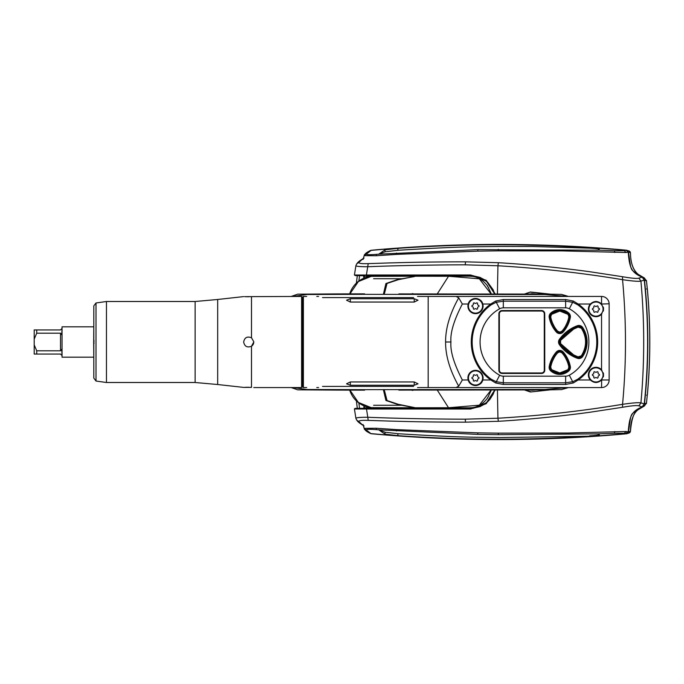 <?xml version="1.0" encoding="UTF-8"?>
<svg xmlns="http://www.w3.org/2000/svg" width="684" height="684" viewBox="0 0 684 684"><rect width="100%" height="100%" fill="white"/><g stroke="black" fill="none" stroke-linecap="round" stroke-linejoin="round"><path stroke-width="1.03" d="M568.455 296.437L561.487 294.394L546.832 294.094L398.84 293.906M491.069 293.949L479.313 278.798L448.524 276.259L415.359 276.242L398.165 279.73L387.041 283.45L384.348 293.898M437.273 293.915L448.524 276.259M491.069 390.051L479.313 405.202L448.524 407.741L415.359 407.758L398.165 404.27L387.041 400.55L384.348 390.102M437.273 390.085L448.524 407.741M412.982 390.342L412.17 390.342M412.982 293.658L412.17 293.658M302.875 387.05L302.875 296.95L303.388 296.437L303.388 387.563L302.875 387.05M301.61 301.182L302.875 301.199M302.114 301.405L302.875 301.405M302.875 318.12L302.114 318.479M364.615 293.846L336.921 293.906L363.999 293.881L363.999 294.342L544.849 294.539L568.173 296.437M568.455 387.563L561.487 389.606L546.832 389.906L398.84 390.094M364.615 390.154L336.921 390.094L363.999 390.119L363.999 389.658L544.849 389.461L568.173 387.563M253.773 387.563L301.61 387.563L301.61 296.437L244.607 296.659M243.649 296.599L217.674 299.481L217.674 384.519L243.649 387.401L251.498 387.366L251.498 346.224A5.062 5.062 0 0 0 253.773 342L251.498 346.224C247.223 347.899 244.607 346.489 243.649 342C244.607 337.511 247.223 336.101 251.498 337.776L253.764 341.709M302.875 365.88L302.114 365.521M302.114 382.595L302.875 382.595M302.875 385.844L302.114 385.767M302.875 383.382L302.114 383.382M441.59 387.563L428.167 387.563L428.167 296.437L456.057 296.437L458.716 297.822C449.875 313.623 445.498 328.346 445.583 342C445.498 355.654 449.875 370.377 458.716 386.178L456.057 387.563L601.552 387.563A7.592 7.592 0 0 0 609.145 379.971L609.136 380.219M441.59 296.437L417.531 296.437M413.589 297.583C418.659 296.181 418.659 296.181 413.589 297.583L322.523 297.583C317.444 296.181 317.444 296.181 322.523 297.583M350.328 298.746L414.222 298.746L418.018 300.19L414.222 302.046L350.328 302.046L346.531 300.19L350.328 298.746L350.328 302.046M306.671 296.437L303.388 296.437M302.875 298.156L302.114 298.233M302.875 300.618L302.114 300.618M413.589 386.417C418.659 387.819 418.659 387.819 413.589 386.417L322.523 386.417C317.444 387.819 317.444 387.819 322.523 386.417M350.328 385.254L346.531 383.809L350.328 381.954L414.222 381.954L418.018 383.809L414.222 385.254L350.328 385.254L350.328 381.954M316.795 387.563L318.582 387.563M301.61 382.818L302.875 382.801M301.61 387.563L302.114 387.05L302.114 296.95L301.61 296.437M417.531 387.563L456.057 387.563M456.057 296.437L601.552 296.437A7.592 7.592 0 0 1 609.145 304.029L609.145 379.971L601.638 379.971L603.57 374.9L601.552 369.745L601.552 314.255A7.592 7.592 0 0 1 588.385 309.1A7.592 7.592 0 0 1 590.318 304.029C594.028 300.729 597.765 300.695 601.552 303.935L603.57 309.1L601.552 314.255M609.136 303.781L601.638 304.029A7.592 7.592 0 0 1 601.903 304.346M470.566 383.715A7.592 7.592 0 0 1 468.181 379.971C469.951 387.255 481.049 387.255 482.819 379.971L490.761 379.971A46.743 46.743 0 0 1 490.761 304.029L495.644 301.046L503.321 299.532L565.634 299.532L573.312 301.046L578.194 304.029A46.743 46.743 0 0 1 578.194 379.971L573.312 382.954L565.634 384.468L503.321 384.468L495.644 382.954L490.761 379.971L491.283 379.244A45.845 45.845 0 0 1 491.283 304.756L496.071 302.328L503.321 301.182L565.634 301.182L572.876 302.328L577.672 304.756A45.845 45.845 0 0 1 577.672 379.244L572.876 381.672L565.634 382.818L503.321 382.818L496.071 381.672L491.283 379.244M458.716 297.822L462.341 304.029C453.902 320.317 450.115 332.98 450.953 342C450.115 351.02 453.902 363.683 462.341 379.971L458.716 386.178M601.552 387.563L601.638 379.971A7.592 7.592 0 0 0 601.903 379.654M577.672 379.244L578.194 379.971L590.318 379.971C594.028 383.271 597.765 383.305 601.552 380.065M495.644 382.954L499.645 375.217A7.592 7.592 0 0 0 503.321 376.166L565.634 376.166A7.592 7.592 0 0 0 569.31 375.217A37.971 37.971 0 0 0 569.31 308.783A7.592 7.592 0 0 0 565.634 307.834L503.321 307.834A7.592 7.592 0 0 0 499.645 308.783A37.971 37.971 0 0 0 499.645 375.217M470.566 300.285A7.592 7.592 0 0 0 475.5 313.648A7.592 7.592 0 0 0 482.819 304.029L490.761 304.029L491.283 304.756M462.341 379.971L468.181 379.971A7.592 7.592 0 0 1 475.5 370.352A7.592 7.592 0 0 1 480.433 383.715M477.663 385.22A7.592 7.592 0 0 1 473.337 385.22M468.412 377.944A7.088 7.088 0 0 1 475.5 370.856A7.088 7.088 0 0 1 482.588 377.944A7.088 7.088 0 0 1 475.5 385.032A7.088 7.088 0 0 1 468.412 377.944M478.484 378.637A0.735 0.735 0 0 0 478.484 377.226A1.282 1.282 0 0 1 477.577 375.661A0.735 0.735 0 0 0 476.355 374.952A1.282 1.282 0 0 1 474.551 374.952A0.735 0.735 0 0 0 473.328 375.661A1.282 1.282 0 0 1 472.422 377.226A0.735 0.735 0 0 0 472.422 378.637A1.282 1.282 0 0 1 473.328 380.201A0.735 0.735 0 0 0 474.551 380.911A1.282 1.282 0 0 1 476.355 380.911A0.735 0.735 0 0 0 477.577 380.201A1.282 1.282 0 0 1 478.484 378.637M601.552 296.437L601.552 303.935M462.341 304.029L468.181 304.029C469.951 296.745 481.049 296.745 482.819 304.029A7.592 7.592 0 0 0 480.433 300.285M573.312 301.046L569.31 308.783M590.318 304.029L578.194 304.029L577.672 304.756M590.318 379.971A7.592 7.592 0 0 1 593.208 367.838A7.592 7.592 0 0 1 601.552 369.745M603.527 308.253A7.592 7.592 0 0 0 603.297 307.048M596.799 301.55A7.592 7.592 0 0 0 595.02 301.567M603.527 375.747A7.592 7.592 0 0 1 603.297 376.952M596.799 382.45A7.592 7.592 0 0 1 595.02 382.433M603.527 374.037A7.592 7.592 0 0 0 603.279 372.823M588.89 374.9A7.088 7.088 0 0 1 595.978 367.821A7.088 7.088 0 0 1 603.066 374.9A7.088 7.088 0 0 1 595.978 381.988A7.088 7.088 0 0 1 588.89 374.9M598.962 375.601A0.735 0.735 0 0 0 598.962 374.191A1.282 1.282 0 0 1 598.064 372.626A0.735 0.735 0 0 0 596.833 371.916A1.282 1.282 0 0 1 595.029 371.916A0.735 0.735 0 0 0 593.806 372.626A1.282 1.282 0 0 1 592.908 374.191A0.735 0.735 0 0 0 592.908 375.601A1.282 1.282 0 0 1 593.806 377.166A0.735 0.735 0 0 0 595.029 377.876A1.282 1.282 0 0 1 596.833 377.876A0.735 0.735 0 0 0 598.064 377.166A1.282 1.282 0 0 1 598.962 375.601M603.527 309.963A7.592 7.592 0 0 1 603.279 311.177M588.89 309.1A7.088 7.088 0 0 0 595.978 316.179A7.088 7.088 0 0 0 603.066 309.1A7.088 7.088 0 0 0 595.978 302.012A7.088 7.088 0 0 0 588.89 309.1M598.962 309.792A0.735 0.735 0 0 0 598.962 308.381A1.282 1.282 0 0 1 598.064 306.817A0.735 0.735 0 0 0 596.833 306.107A1.282 1.282 0 0 1 595.029 306.107A0.735 0.735 0 0 0 593.806 306.817A1.282 1.282 0 0 1 592.908 308.381A0.735 0.735 0 0 0 592.908 309.792A1.282 1.282 0 0 1 593.806 311.357A0.735 0.735 0 0 0 595.029 312.066A1.282 1.282 0 0 1 596.833 312.066A0.735 0.735 0 0 0 598.064 311.357A1.282 1.282 0 0 1 598.962 309.792M570.336 366.547A4.549 4.549 0 0 1 569.002 370.711A13.406 13.406 0 0 1 550.552 370.711A4.549 4.549 0 0 1 549.218 366.547A31.122 31.122 0 0 1 556.357 351.952A4.549 4.549 0 0 1 563.197 351.961A31.122 31.122 0 0 1 570.336 366.547M582.665 356.544A4.549 4.549 0 0 1 577.313 358.271A38.714 38.714 0 0 1 559.392 344.668A4.549 4.549 0 0 1 559.392 339.332A38.714 38.714 0 0 1 577.313 325.729A4.549 4.549 0 0 1 582.665 327.456A26.06 26.06 0 0 1 582.665 356.544M563.197 332.039A4.549 4.549 0 0 1 556.357 332.048A31.122 31.122 0 0 1 549.218 317.453A4.549 4.549 0 0 1 550.552 313.289A13.406 13.406 0 0 1 569.002 313.289A4.549 4.549 0 0 1 570.336 317.453A31.122 31.122 0 0 1 563.197 332.039M541.591 373.438A3.163 3.163 0 0 0 544.755 370.275L544.755 313.725A3.163 3.163 0 0 0 541.591 310.562L502.047 310.562A3.163 3.163 0 0 0 498.884 313.725L498.884 370.275A3.163 3.163 0 0 0 502.047 373.438L541.591 373.438M569.849 366.65A30.618 30.618 0 0 0 562.829 352.286A4.044 4.044 0 0 0 556.742 352.286A30.618 30.618 0 0 0 549.722 366.65A4.044 4.044 0 0 0 550.911 370.343A12.902 12.902 0 0 0 568.66 370.343A4.044 4.044 0 0 0 569.849 366.65L568.618 370.3L559.786 373.823L550.953 370.3L549.782 366.658L556.793 352.328L559.786 350.969L562.778 352.328L569.789 366.658L568.874 367.069L568.045 369.651L559.786 372.942L551.526 369.651L550.706 367.069C551.826 361.52 554.151 356.774 557.665 352.824L559.786 351.867L561.906 352.824C565.42 356.774 567.746 361.528 568.874 367.069M582.255 356.261A25.556 25.556 0 0 0 582.255 327.739A4.044 4.044 0 0 0 577.501 326.208A38.21 38.21 0 0 0 559.82 339.632A4.044 4.044 0 0 0 559.82 344.368A38.21 38.21 0 0 0 577.501 357.792A4.044 4.044 0 0 0 582.255 356.261L582.221 356.236C587.975 346.745 587.975 337.255 582.221 327.764L577.518 326.251L573.124 328.2L559.854 339.657L559.854 344.343L573.124 355.8L577.518 357.749L582.221 356.236L581.332 355.817C586.966 346.608 586.966 337.392 581.332 328.183L578.048 327.123L573.705 329.055L560.606 340.367L560.606 343.633L573.705 354.945L578.048 356.877L581.332 355.817M562.829 331.714A30.618 30.618 0 0 0 569.849 317.35A4.044 4.044 0 0 0 568.66 313.657A12.902 12.902 0 0 0 550.911 313.657A4.044 4.044 0 0 0 549.722 317.35A30.618 30.618 0 0 0 556.742 331.714A4.044 4.044 0 0 0 562.829 331.714L559.786 333.031L556.793 331.672L549.782 317.342L550.953 313.7L559.786 310.177L568.618 313.7L569.789 317.342L562.778 331.672L561.906 331.176L559.786 332.133L557.665 331.176C554.151 327.226 551.826 322.472 550.706 316.931L551.526 314.349L559.786 311.058L568.045 314.349L568.874 316.931C567.746 322.48 565.42 327.226 561.906 331.176M540.916 373.438A3.163 3.163 0 0 1 540.89 373.31L541.463 373.31A3.163 3.163 0 0 0 544.626 370.147L544.626 369.582A3.163 3.163 0 0 1 544.755 369.608M498.884 369.608A3.163 3.163 0 0 1 499.012 369.582L499.012 370.147A3.163 3.163 0 0 0 502.176 373.31L540.89 373.31M502.723 310.562A3.163 3.163 0 0 1 502.749 310.69L502.176 310.69A3.163 3.163 0 0 0 499.012 313.853L499.012 369.582M544.755 314.392A3.163 3.163 0 0 1 544.626 314.418L544.626 313.853A3.163 3.163 0 0 0 541.463 310.69L502.749 310.69M544.626 369.582L544.626 314.418M477.663 298.78A7.592 7.592 0 0 0 473.337 298.78M468.412 306.056A7.088 7.088 0 0 0 475.5 313.144A7.088 7.088 0 0 0 482.588 306.056A7.088 7.088 0 0 0 475.5 298.968A7.088 7.088 0 0 0 468.412 306.056M478.484 306.757A0.735 0.735 0 0 0 478.484 305.338A1.282 1.282 0 0 1 477.577 303.781A0.735 0.735 0 0 0 476.355 303.072A1.282 1.282 0 0 1 474.551 303.072A0.735 0.735 0 0 0 473.328 303.781A1.282 1.282 0 0 1 472.422 305.338A0.735 0.735 0 0 0 472.422 306.757A1.282 1.282 0 0 1 473.328 308.322A0.735 0.735 0 0 0 474.551 309.023A1.282 1.282 0 0 1 476.355 309.023A0.735 0.735 0 0 0 477.577 308.322A1.282 1.282 0 0 1 478.484 306.757M293.171 296.437L306.586 294.496L363.999 294.342M293.171 387.563L306.586 389.504L363.999 389.658M251.498 387.366L250.506 387.315M248.779 387.255L245.411 387.298M245.394 296.702L247.009 296.745M247.582 296.745L248.232 296.745M248.48 296.745L249.061 296.736M250.592 296.685L251.498 296.634L251.498 337.776M96.008 381.031L96.008 302.969L93.811 305.893L93.811 378.107L96.008 381.031L106.465 382.501L195.128 382.501L195.128 301.499L217.674 299.481M94.187 343.009L93.682 343.009L93.811 324.661M93.682 357.185L62.039 357.185L62.039 326.815L93.682 326.815M93.811 359.339L93.682 343.009M93.682 340.991L94.187 340.991M62.039 348.814L60.525 350.815L36.731 350.815L34.2 344.916L34.2 329.944L36.731 329.944L36.731 333.185L34.2 339.084M60.525 350.815L60.525 333.185L62.039 335.186M34.2 344.916L34.2 354.055L60.525 354.055L62.039 355.569L61.791 349.798M61.791 334.202L62.039 328.431L60.525 329.944L36.731 329.944M60.525 333.185L36.731 333.185M36.731 354.055L36.731 350.815M349.721 293.855A25.308 25.069 90 0 1 373.609 276.191L471.567 276.191A25.308 25.069 90 0 1 485.939 280.765M468.831 276.191A25.308 25.069 90 0 1 470.797 276.268C477.047 276.421 482.605 279.611 487.495 285.835L491.351 293.949M472.148 275.609L480.074 277.405L487.538 282.116L493.173 289.828L494.694 293.949L486.409 281.141L472.242 275.609L470.703 275.567L473.097 275.72M473.2 276.473L473.379 275.712M359.579 275.686A470.609 465.804 -90 0 0 358.861 281.038M364.315 277.995L364.315 276.139L370.48 276.387M370.121 276.43L370.856 276.387M370.899 276.114L371.429 275.626L370.206 276.131L369.882 275.626L370.873 276.233M363.486 275.643L355.466 275.626L364.478 275.712M372.472 276.216A0.761 0.744 92.8 0 1 373.156 275.712L370.3 275.626M367.582 275.635L369.882 275.626M354.996 275.053L355.466 275.626L354.996 275.053M356.39 400.892L357.313 408.339M357.313 275.661L356.39 283.108M626.065 431.501L568.19 433.015L498.311 433.143L477.817 432.869L396.412 429.612L376.251 428.261L364.315 428.338L370.89 433.596A2.026 2.009 106.7 0 1 370.497 433.519L371.284 433.716C456.322 441.454 541.352 441.471 626.382 433.75L628.203 431.92C629.511 417.326 630.657 411.631 642.173 406.877L644.26 403.885A570.456 564.625 90 0 0 644.26 280.115L642.173 277.123C630.657 272.36 629.511 266.683 628.203 252.08L626.382 250.25A1434.878 1420.206 90 0 0 371.284 250.284L364.315 255.662L376.251 255.739L396.412 254.388L477.817 251.131L498.311 250.857L561.863 250.891L626.065 252.499M363.093 425.465L358.818 421.524C358.912 420.523 362.041 420.138 368.214 420.386L390.641 421.105C403.791 421.395 419.754 422.096 465.513 422.156L498.337 421.293C531.553 419.369 566.933 415.444 590.489 412.17L622.568 407.271C631.571 405.715 637.018 405.244 638.899 405.851L642.173 406.877M628.203 431.92L626.065 431.493L624.261 433.288L625.723 433.63L627.536 431.809M364.315 428.338L364.623 428.782M355.894 418.317L356.672 420.13L358.818 421.524M356.005 418.454C355.646 417.668 359.57 417.266 367.778 417.266L368.214 420.386M497.439 390.042A493.566 70.401 90 0 0 497.943 418.232L465.24 419.172C432.185 419.13 393.779 418.351 367.778 417.266L366.513 409.015L354.517 408.981M355.885 418.283L354.432 408.998L354.979 408.408L354.509 408.912L355.458 408.374L366.607 408.433L366.513 409.015L470.66 409.015L486.17 403.722L495.19 390.051M355.466 408.374L354.996 408.947L355.466 408.374L364.478 408.288M366.41 409.015L366.513 408.433L367.582 408.374L363.486 408.357M370.121 407.57L370.856 407.613L370.3 408.382L367.582 408.374M473.422 408.288L470.703 408.433L472.251 408.391L486.435 402.842L494.703 390.051L493.198 394.112L489.975 399.285L487.581 401.85L480.134 406.578L472.191 408.391M370.369 407.972L371.429 408.374L370.369 407.972M358.861 402.962A470.609 465.804 -90 0 0 359.579 408.314M349.721 390.145A25.308 25.069 -90 0 0 373.609 407.809L468.831 407.809A25.308 25.069 -90 0 0 470.797 407.732C477.047 407.578 482.605 404.389 487.495 398.165L491.351 390.051M468.831 407.809L471.567 407.809A25.308 25.069 -90 0 0 485.948 403.227M495.19 293.949L486.162 280.269L470.66 274.985L354.517 275.019M355.458 275.626L354.432 275.002L355.894 265.683M363.093 258.535L358.818 262.476C358.929 263.477 362.058 263.862 368.214 263.614L366.41 274.985M498.337 421.293L497.943 418.232C540.257 415.735 581.793 411.101 622.551 404.321C626.441 363.178 626.441 321.625 622.551 279.679C581.793 272.899 540.257 268.265 497.943 265.768L465.24 264.828C432.185 264.87 393.779 265.649 367.778 266.734C359.579 266.734 355.646 266.332 356.005 265.546M358.818 262.476L356.672 263.87L355.894 265.717M368.214 263.614L390.701 262.895C403.842 262.605 419.745 261.904 465.513 261.844L498.337 262.707C531.553 264.631 566.933 268.555 590.489 271.83L622.568 276.729C631.571 278.285 637.018 278.756 638.899 278.149L642.173 277.123M371.284 250.284L370.89 250.404A1434.878 1420.206 90 0 1 625.723 250.37L624.261 250.712L626.065 252.507L628.203 252.08M364.623 255.218L364.315 255.662M627.536 252.191A2.026 1.992 -100.3 0 0 625.723 250.37L626.382 250.25M378.756 254.174L477.859 249.617L598.098 250.216L599.278 249.19C599.338 248.702 596.106 248.241 589.565 247.796C525.663 243.615 461.777 243.803 397.9 248.343L385.032 249.831L378.756 254.174L376.431 254.354C370.283 254.858 366.821 254.799 366.051 254.183M624.253 250.712L614.369 250.754L614.865 252.464M598.132 250.139L614.369 250.754M599.278 249.455C599.338 248.985 596.097 248.548 589.565 248.164L532.904 246.522L500.868 246.437C477.235 246.924 467.155 246.009 397.9 250.293L385.032 251.797L378.688 254.277M638.899 278.149L640.925 281.098C644.627 321.702 644.627 362.306 640.925 402.902L644.26 403.885M644.26 280.115L640.925 281.098C638.736 281.611 632.606 281.141 622.543 279.679M622.543 404.321C632.606 402.859 638.736 402.389 640.925 402.91L638.899 405.851M622.568 276.729L622.551 279.679M550.047 294.111L530.425 292.008L524.611 294M524.611 390L530.425 391.992L550.047 389.889M622.551 404.321L622.568 407.271M525.278 294L530.425 292.008M548.688 294.103L530.835 292.239M530.425 391.992L548.688 389.897M530.835 391.761L525.278 390M535.623 389.966L532.152 390.265L532.126 389.812M529.39 389.983L532.152 390.265M532.126 294.188L532.152 293.735L529.39 294.017M532.152 293.735L535.623 294.034M476.645 407.288L480.792 406.296M373.284 407.536L373.182 408.288L473.097 408.288L473.2 407.536M373.609 278.721L402.337 278.721M373.609 405.279L402.346 405.279M383.476 293.889L385.921 283.535L397.618 279.559L414.487 276.55M383.476 390.111L385.921 400.465L397.618 404.441L414.487 407.707M349.952 390.145L358.365 402.448L371.25 407.655L414.572 407.758M349.952 293.855L358.365 281.551L371.25 276.345L414.572 276.242M626.382 433.75L625.723 433.63C540.779 441.334 455.835 441.317 370.89 433.596L371.284 433.716M366.051 429.817C366.709 429.201 370.172 429.142 376.431 429.646M376.251 428.269L376.439 429.646L378.748 429.826L385.032 434.169L397.9 435.657C461.777 440.197 525.663 440.385 589.565 436.204C596.106 435.759 599.338 435.298 599.278 434.81L599.338 434.896M614.865 431.536L614.369 433.246L598.132 433.861L498.345 434.673L477.859 434.383L378.748 429.826M614.369 433.246L624.253 433.288M599.278 434.81L598.132 433.861M378.688 429.723L385.032 432.202L385.032 434.169M397.9 435.657L397.9 433.707L385.032 432.202M397.9 433.707C465.111 437.88 475.825 437.067 499.431 437.555L589.565 436.204M599.278 434.545C599.338 435.015 596.097 435.452 589.565 435.836M629.092 251.019L630.426 252.738A2.026 2.018 -70.6 0 0 629.092 251.019L626.604 250.216A1434.878 1420.206 -90 0 0 499.192 244.427A1434.878 1420.206 -90 0 0 371.421 250.241L370.959 250.344M626.604 250.216L628.425 252.037C631.896 273.728 628.955 268.085 642.387 277.071L644.473 280.064A570.499 564.668 -90 0 1 644.473 403.936L642.387 406.929C628.955 415.915 631.896 410.272 628.425 431.963L626.604 433.784A1434.878 1420.206 -90 0 1 499.192 439.573A1434.878 1420.206 -90 0 1 371.421 433.759L370.959 433.656M628.425 431.963L630.468 431.236L629.092 432.981L626.604 433.784M638.189 408.912L638.189 409.656C633.273 413.358 630.691 420.557 630.426 431.262A2.026 2.018 -109.4 0 1 629.092 432.981M644.26 405.535L644.413 405.988L642.387 406.929M644.473 403.936L646.474 402.996L644.413 405.988L638.847 409.169L638.634 408.75L638.189 409.656M646.568 288.981L647.372 289.332L646.483 281.004L644.473 280.064M647.372 394.668L647.192 395.916L647.372 394.668L646.876 395.121M647.372 289.332L647.389 289.375C650.604 324.455 650.604 359.545 647.389 394.625M628.425 252.037L630.426 252.738C630.691 263.434 633.273 270.633 638.189 274.344L638.189 275.088M638.189 274.344L638.634 275.25L638.847 274.831L644.413 278.012L644.26 278.465M646.602 395.172L647.321 394.882A569.054 563.231 90 0 0 647.321 289.118L646.867 288.768M647.389 289.375L647.192 288.084A569.079 563.265 90 0 0 646.474 281.004L644.413 278.012L638.112 274.284C633.127 270.077 630.58 262.904 630.468 252.764M642.387 277.071L644.413 278.012M473.097 275.712L373.182 275.712L373.284 276.464M480.707 277.67L476.628 276.712M503.321 384.468L503.321 376.166M450.953 342L445.583 342M503.321 299.532L503.321 307.834M495.644 301.046L499.645 308.783M565.634 299.532L565.634 307.834M573.312 382.954L569.31 375.217M565.634 384.468L565.634 376.166M561.906 352.824L562.829 352.286M568.66 370.343L568.045 369.651M550.911 370.343L551.526 369.651M549.722 366.65L550.706 367.069M556.742 352.286L557.665 352.824M559.786 350.969L559.786 351.867M559.786 373.823L559.786 372.942M582.255 327.739L581.332 328.183M577.501 357.792L578.048 356.877M559.82 344.368L560.606 343.633M560.606 340.367L559.82 339.632M577.501 326.208L578.048 327.123M573.705 354.945L573.124 355.8M573.705 329.055L573.124 328.2M569.849 317.35L568.874 316.931M556.742 331.714L557.665 331.176M549.722 317.35L550.706 316.931M550.911 313.657L551.526 314.349M568.045 314.349L568.66 313.657M559.786 333.031L559.786 332.133M559.786 310.177L559.786 311.058M541.463 373.31L541.463 373.225A3.078 3.078 0 0 0 544.532 370.147L544.532 313.853A3.078 3.078 0 0 0 541.463 310.775L502.176 310.775A3.078 3.078 0 0 0 499.106 313.853L499.106 370.147A3.078 3.078 0 0 0 502.176 373.225L541.463 372.968A2.821 2.821 0 0 0 544.284 370.147L544.626 370.147M544.284 370.147L544.284 313.853A2.821 2.821 0 0 0 541.463 311.032L502.176 311.032A2.821 2.821 0 0 0 499.354 313.853L499.354 370.147A2.821 2.821 0 0 0 502.176 372.968L541.463 372.968M414.222 385.254L414.222 381.954M414.222 298.746L414.222 302.046M195.128 301.499L106.465 301.499L106.465 382.501M470.66 274.985L470.703 275.567L366.607 275.575M364.085 275.635L363.922 276.148A0.504 0.504 -86 0 0 363.426 275.643M364.315 276.139L363.922 278.157L363.461 275.643M359.023 422.062L356.68 420.138M465.513 422.156L465.24 419.172M366.607 408.433L470.703 408.433L470.66 409.015M372.472 407.784A0.761 0.744 87.2 0 0 373.165 408.288L370.3 408.374M363.426 408.357A0.504 0.504 -94 0 0 363.922 407.852L363.922 405.843L363.922 407.852L370.121 407.869L369.882 408.374M363.461 408.357L364.315 407.861L364.315 406.005M465.24 264.828L465.513 261.844M498.337 262.707L497.943 265.768A493.566 70.401 90 0 0 497.439 293.958M356.68 263.862L359.023 261.938M370.429 250.506L370.497 250.481C367.18 252.148 365.384 253.388 365.102 254.2L365.076 254.226M376.431 254.354L376.251 255.739M396.489 253.037L396.412 254.388M477.859 249.617L477.817 251.131M498.345 249.327L498.311 250.866M385.032 249.831L385.032 251.797M397.9 250.293L397.9 248.343M366.393 253.55L365.102 254.2L364.256 255.611M487.495 286.28L487.495 285.835M488.538 288.032L488.538 287.536M488.538 395.968L488.538 396.464M487.495 397.72L487.495 398.165M364.085 408.365L364.315 407.861M367.821 407.869L367.599 408.374M365.076 429.774L365.102 429.8C365.384 430.612 367.18 431.852 370.506 433.519A2.026 2.009 106.7 0 1 370.386 433.485M364.256 428.389L365.102 429.8L366.393 430.45M396.412 429.612L396.489 430.963M477.817 432.869L477.859 434.383M498.311 433.134L498.345 434.673M646.483 402.996L647.192 395.916A569.079 563.265 90 0 1 646.474 402.996L646.346 403.654M367.607 275.635L367.821 276.131M318.582 296.437L316.795 296.437M306.671 387.563L303.388 387.563M291.213 296.437L297.745 294.163L336.921 293.906M291.213 387.563L297.745 389.837L336.921 390.094M217.674 384.519L195.128 382.501M106.465 301.499L96.008 302.969M363.076 424.542L364.452 429.372M364.059 425.935C360.605 423.918 358.373 422.267 357.364 420.993M364.452 254.628L363.076 259.458M364.059 258.065C360.605 260.082 358.373 261.733 357.364 263.007M644.413 405.988L638.112 409.716C634.136 411.392 631.589 418.565 630.468 431.236M646.483 281.004L646.346 280.346"/></g></svg>
